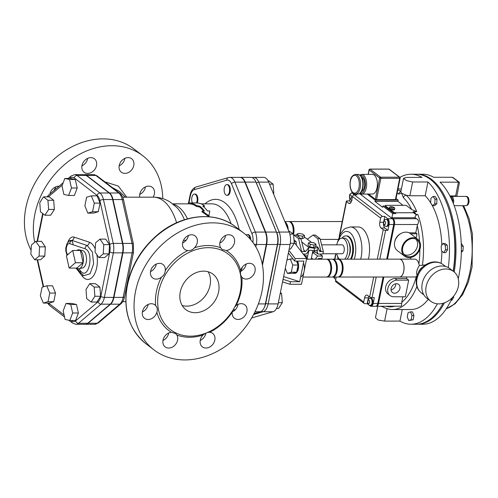 <?xml version="1.0" encoding="UTF-8"?>
<svg xmlns="http://www.w3.org/2000/svg" width="498" height="498" viewBox="0 0 498 498"><rect width="100%" height="100%" fill="white"/><g stroke="black" fill="none" stroke-linecap="round" stroke-linejoin="round"><path stroke-width="0.75" d="M112.168 187.453L119.452 191.462M162.746 198.602A73.667 58.814 127.5 0 0 142.851 155.781A73.667 58.814 127.5 0 0 79.213 154.473A73.667 58.814 127.5 0 0 34.841 214.302A73.667 58.814 127.5 0 0 34.698 242.252M49.925 193.959A8.485 6.773 -52.5 0 1 59.063 186.208M85.239 159.945A8.485 6.773 -52.5 0 1 94.421 158.787A8.485 6.773 -52.5 0 1 93.282 171.1A8.485 6.773 -52.5 0 1 84.1 172.258A8.485 6.773 -52.5 0 1 85.239 159.945M128.092 157.605A8.485 6.773 -52.5 0 1 131.659 158.769A8.485 6.773 -52.5 0 1 133.072 167.639A8.485 6.773 -52.5 0 1 124.905 173.397A8.485 6.773 -52.5 0 1 121.338 172.233A8.485 6.773 -52.5 0 1 119.925 163.363A8.485 6.773 -52.5 0 1 128.092 157.605M139.757 197.177A8.485 6.773 -52.5 0 1 143.505 188.082A8.485 6.773 -52.5 0 1 152.232 187.304A8.485 6.773 -52.5 0 1 153.347 188.456A8.485 6.773 -52.5 0 1 153.123 197.171M425.298 264.955L419.391 265.509L418.88 263.928A8.927 4.588 90 0 0 414.809 259.128L399.489 259.141A8.927 4.588 -90 0 0 399.446 259.141M409.088 232.815L415.762 232.815L417.554 224.505C419.123 221.865 418.756 219.935 416.453 218.715L414.915 217.458C415.307 215.746 416.272 214.744 417.822 214.445L415.525 214.445L415.699 213.58L414.996 213.038A60.27 30.951 -90 0 0 414.554 211.924L414.417 212.596L414.996 213.038M397.111 193.236A57.594 29.575 90 0 1 398.699 194.064A2.677 2.204 -59.9 0 1 400.896 191.549M448.312 267.607A75.005 38.52 -90 0 0 427.969 181.975L425.192 195.745L409.873 195.758L406.293 195.253L401.581 193.168L400.803 192.023L403.567 178.29L406.673 177.413L421.993 177.4A75.005 38.52 -90 0 0 410.912 174.238A75.005 38.52 -90 0 0 399.888 177.381M401.637 303.438L378.536 303.456A4.463 2.291 90 0 1 376.407 306.282L400.983 306.17L401.587 305.629L401.737 302.367L402.87 296.764M382.252 306.282A2.677 2.204 120.1 0 0 382.794 306.762A2.677 2.204 120.1 0 0 382.8 306.768C385.944 308.592 389.212 309.513 392.611 309.526A60.27 30.951 -90 0 0 416.913 286.524M399.458 277A8.927 4.588 -90 0 0 399.496 277L414.822 276.988A8.927 4.588 90 0 0 416.353 276.477L417.324 275.755M380.808 306.282L382.993 306.874M416.745 211.656L411.672 209.534L406.38 205.481A1.787 0.56 11.4 0 0 406.138 205.325L386.255 205.338A1.787 0.56 11.4 0 0 385.359 205.637A1.787 0.56 11.4 0 0 385.577 205.991L393.557 212.104A1.787 0.56 11.4 0 0 395.947 212.758L414.336 212.746L413.054 211.768L416.745 211.656A60.27 30.951 -90 0 0 406.293 195.253A2.677 2.06 134 0 0 403.38 197.65A57.594 29.575 90 0 1 411.672 209.534M428.218 299.304A60.27 30.951 90 0 1 410.999 309.519L392.611 309.526M396.041 198.521L398.201 200.171L397.946 201.416L403.05 205.325M425.192 195.745A60.27 30.951 90 0 1 430.652 202.773M431.312 203.869A60.27 30.951 90 0 1 441.844 245.259M441.894 251.253A60.27 30.951 90 0 1 441.06 263.336M456.909 196.399L455.664 195.938L449.918 195.938M456.84 196.33L459.467 182.411L458.44 182.156L455.664 195.938A60.27 30.951 90 0 1 456.106 196.399M459.467 182.411L453.105 177.568L452.041 177.257L433.652 177.263A75.005 38.52 90 0 0 422.79 174.232L417.424 174.232A75.005 38.52 90 0 1 454.188 271.983M416.851 174.244A75.005 38.52 90 0 1 417.424 174.232M444.446 302.828A75.005 38.52 90 0 1 417.517 324.248A75.005 38.52 90 0 1 416.944 324.235M452.041 177.257A75.005 38.52 90 0 1 458.44 182.156L440.051 182.168A75.005 38.52 90 0 1 458.253 278.768M452.252 297.711A75.005 38.52 90 0 1 422.883 324.242L417.517 324.248M415.948 239.171A9.823 7.844 -52.5 0 1 415.22 250.799A9.823 7.844 -52.5 0 1 404.183 254.534M402.701 247.674A9.823 7.844 -52.5 0 1 408.621 239.7A9.823 7.844 -52.5 0 1 417.106 239.868A9.823 7.844 -52.5 0 1 417.355 252.436A9.823 7.844 -52.5 0 1 405.16 255.468A9.823 7.844 -52.5 0 1 402.701 247.674M447.241 204.56A73.218 37.599 90 0 1 453.336 271.304M410.912 174.238L416.278 174.232A75.005 38.52 90 0 1 453.168 271.173M443.064 303.276A75.005 38.52 90 0 1 416.372 324.248L411.006 324.248A75.005 38.52 -90 0 0 437.406 303.824M402.253 309.519L399.925 321.086L384.599 321.098L378.312 320.102L375.448 317.743L377.758 306.282M427.969 181.975L412.649 181.988L406.436 180.618L403.567 178.29M399.925 321.086A75.005 38.52 -90 0 0 411.006 324.248M442.996 243.466L444.988 243.466L447.21 245.165L447.565 249.753L445.698 252.642L443.706 252.642L445.573 249.753L445.218 245.165L442.996 243.466L441.135 246.354L441.489 250.942L443.706 252.642M433.092 196.442L435.084 196.442L437.001 199.2L436.74 203.813L434.555 205.662L432.563 205.668L434.748 203.813L435.009 199.206L433.092 196.442L430.913 198.297L430.646 202.904L432.563 205.668M410.483 311.885L412.475 311.885L413.956 315.514L413.085 319.834L408.74 320.525L411.093 319.834L411.964 315.52L410.483 311.885L408.123 312.576L407.252 316.89L408.74 320.525M416.453 218.715L393.159 218.728A4.463 2.291 90 0 1 394.453 224.517L417.554 224.505M376.407 306.282A4.463 2.291 90 0 1 376.021 306.22M361.666 194.058L361.567 194.531L360.826 193.959M378.536 303.456L383.871 277.006M387.469 259.147L394.453 224.517M393.159 218.728L391.876 217.744L392.71 213.592L382.894 206.072L382.645 207.317L374.963 201.435L375.212 200.184L367.207 194.052M335.733 279.515A4.463 2.291 90 0 1 335.447 279.129M364.555 297.872A4.463 2.291 -90 0 1 366.684 295.046A4.463 2.291 -90 0 1 367.524 295.351L369.659 296.989A1.787 0.56 11.4 0 0 372.05 297.642L374.347 297.642L373.17 303.456A4.463 2.291 90 0 1 371.041 306.289A4.463 2.291 90 0 1 370.201 305.977L367.213 303.687L364.916 303.687A1.787 1.426 -52.5 0 1 364.163 303.444A1.787 1.426 -52.5 0 1 363.714 302.031L364.555 297.872L368.383 297.872L367.991 299.833M371.041 306.289L375.641 306.282A4.463 2.291 -90 0 0 377.77 303.456L383.105 277.006M386.703 259.147L393.688 224.517A4.463 2.291 -90 0 0 392.393 218.728L359.544 193.566M383.522 222.257L379.8 222.264L380.64 218.105A1.787 1.426 -52.5 0 1 382.508 216.443L384.805 216.443L387.793 218.734A4.463 2.291 90 0 1 389.087 224.523L387.917 230.337L385.62 230.337A1.787 0.56 -168.6 0 1 383.23 229.684L381.095 228.053L384.929 228.047L387.917 230.337M355.591 194.064L356.63 194.861L354.333 194.861A1.787 1.426 127.5 0 0 352.466 196.523L351.625 200.682A4.463 2.291 -90 0 1 349.496 203.508A4.463 2.291 -90 0 1 348.656 203.196L346.521 201.566A1.787 0.56 -168.6 0 1 346.303 201.211A1.787 0.56 -168.6 0 1 347.199 200.912L349.496 200.906L349.889 198.963M414.859 217.732L391.876 217.744M374.963 201.435L397.946 201.416M382.894 206.072L385.271 206.072M375.212 200.184L398.201 200.171M395.742 199.287L395.406 199.617L376.556 199.63L375.361 199.3L368.508 194.052M414.336 212.746L414.168 213.58L415.699 213.58M392.71 213.592L395.779 213.592A1.787 0.56 -168.6 0 1 393.389 212.939L385.415 206.826A1.787 0.56 -168.6 0 1 385.191 206.471L385.359 205.637M351.358 193.261A4.463 2.291 90 0 1 352.347 192.353M351.134 202.163L349.496 200.906M353.648 195.017A3.573 1.836 -90 0 0 352.036 193.156L352.802 193.156A3.573 1.836 90 0 1 353.319 193.299M353.53 193.448A3.573 1.836 90 0 1 354.371 194.861M383.497 223.241A4.463 2.291 -90 0 0 384.929 228.047M384.805 216.443L383.908 220.9M388.664 224.193A3.573 1.836 90 0 1 386.958 226.459L386.193 226.459A3.573 1.836 90 0 0 387.898 224.193A3.573 1.836 90 0 0 386.187 219.313L386.952 219.313A3.573 1.836 90 0 1 388.664 224.193M379.8 222.264A4.463 2.291 -90 0 0 381.095 228.053M336.231 277.037L335.546 280.449A1.787 1.426 127.5 0 0 335.988 281.862L364.163 303.444M360.714 259.165A22.323 11.466 -90 0 0 361.1 257.454A22.323 11.466 -90 0 0 350.418 226.957L358.074 226.951A22.323 11.466 90 0 1 368.763 257.454A22.323 11.466 90 0 1 368.377 259.159M367.213 303.687L367.568 301.919M368.875 296.391A4.463 2.291 -90 0 0 368.383 297.872M372.747 303.133A3.573 1.836 90 0 1 371.041 305.392L370.275 305.392A3.573 1.836 -90 0 0 371.981 303.133A3.573 1.836 -90 0 0 370.269 298.252L371.035 298.252A3.573 1.836 90 0 1 372.747 303.133M394.659 208.749L394.497 209.577A2.677 0.84 -168.6 0 1 392.449 209.988A2.677 0.84 -168.6 0 1 389.567 209.048A2.677 0.84 -168.6 0 1 389.243 208.519L389.411 207.691A2.677 0.84 11.4 0 0 389.735 208.22A2.677 0.84 11.4 0 0 393.314 209.197A2.677 0.84 11.4 0 0 394.659 208.749C395.138 208.008 394.36 207.355 392.337 206.794C390.276 206.514 389.299 206.813 389.411 207.691M361.604 174.412L372.336 174.406A9.823 5.042 90 0 1 377.384 184.223A9.823 5.042 90 0 1 372.348 194.052L361.616 194.058A9.823 5.042 -90 0 0 366.659 184.235A9.823 5.042 -90 0 0 361.604 174.412L359.693 175.003M361.486 176.933A7.414 3.803 90 0 1 364.654 184.235A7.414 3.803 90 0 1 361.498 191.537M370.082 169.152A0.89 0.461 -90 0 0 369.914 169.09A0.89 0.89 0 0 0 369.043 169.812L369.149 169.986A0.89 0.716 -52.5 0 1 370.082 169.152L388.932 169.146A0.89 0.716 -52.5 0 1 389.305 169.264A0.89 0.89 0 0 0 388.764 169.083A0.89 0.461 90 0 1 388.932 169.146L399.433 177.188A0.89 0.461 90 0 1 399.695 178.346L400.143 178.197A0.89 0.89 0 0 0 399.807 177.307L399.807 177.307A0.89 0.716 127.5 0 0 399.433 177.188L380.584 177.201A0.89 0.716 127.5 0 0 379.65 178.029L380.846 178.359A0.89 0.461 -90 0 0 380.584 177.201L370.082 169.152M388.596 169.146A0.89 0.461 90 0 1 388.764 169.083L369.914 169.09M400.031 178.016A0.89 0.716 127.5 0 0 399.807 177.307L389.305 169.264M415.762 232.815L417.044 233.792L416.185 238.044M417.044 233.792L410.645 233.799M394.951 241.032A8.927 7.128 -52.5 0 1 400.51 233.774M397.192 280.156A8.927 7.128 127.5 0 0 388.596 286.213A8.927 7.128 127.5 0 0 390.083 295.551A8.927 7.128 127.5 0 0 393.837 296.771L405.335 296.764L408.684 280.15L397.192 280.156L395.057 278.519L406.549 278.513L408.684 280.15M391.129 288.466A5.111 4.077 -52.5 0 1 394.211 284.314A5.111 4.077 -52.5 0 1 398.624 284.408A5.111 4.077 -52.5 0 1 398.755 290.944A5.111 4.077 -52.5 0 1 392.405 292.519A5.111 4.077 -52.5 0 1 391.129 288.466M390.083 295.551L387.948 293.92A8.927 7.128 -52.5 0 1 386.46 284.576A8.927 7.128 -52.5 0 1 395.057 278.519M391.042 289.88A5.111 4.077 127.5 0 0 395.717 283.779M399.496 277A8.927 4.588 -90 0 0 401.905 275.668A8.927 4.588 -90 0 0 403.903 265.633A8.927 4.588 -90 0 0 399.489 259.141M417.224 275.662C415.992 273.172 416.658 269.848 419.235 265.689L419.391 265.509M406.854 276.994L406.549 278.513M410.788 257.478L410.676 259.134M418.351 272.717A8.927 7.128 -52.5 0 1 422.79 266.928M426.164 286.443A18.75 14.971 127.5 0 0 430.851 301.321A18.75 14.971 127.5 0 0 454.139 295.538A18.75 14.971 127.5 0 0 453.659 271.547A18.75 14.971 127.5 0 0 437.462 271.217A18.75 14.971 127.5 0 0 426.164 286.443M430.851 301.321L426.923 298.308A18.75 14.971 -52.5 0 1 422.236 283.437A18.75 14.971 -52.5 0 1 433.534 268.204A18.75 14.971 -52.5 0 1 449.731 268.54L453.659 271.547M450.317 196.729L451.4 196.729L452.881 200.358L452.614 201.702M452.028 200.358L452.881 200.358M461.235 243.435L463.233 246.193L462.972 250.799L461.329 252.193M461.322 246.193L463.233 246.193M461.347 250.805L462.972 250.799M453.56 296.26L453.653 297.437L451.792 300.331L451.057 300.331M452.514 297.437L453.653 297.437M413.085 319.834L411.093 319.834M413.956 315.514L411.964 315.52M437.001 199.2L435.009 199.206M436.74 203.813L434.748 203.813M447.565 249.753L445.573 249.753M447.21 245.165L445.218 245.165M453.329 203.458A4.638 2.384 -90 0 0 453.51 202.742A4.638 2.384 -90 0 0 451.288 196.405A4.638 2.384 -90 0 0 450.416 196.729M350.48 259.172A13.396 6.879 -90 0 0 352.242 244.437A13.396 6.879 -90 0 0 345.824 235.89L346.589 235.89A13.396 6.879 90 0 1 353.007 244.437A13.396 6.879 90 0 1 351.246 259.172M345.824 235.89A13.396 6.879 -90 0 0 342.02 238.125M348.924 242.688A8.927 4.588 90 0 1 348.93 255.872M336.748 253.756A11.161 5.733 -90 0 0 339.35 259.178M344.666 259.172A11.161 5.733 -90 0 0 347.567 246.616A11.161 5.733 -90 0 0 341.995 238.125A11.161 5.733 -90 0 0 336.748 244.823M321.64 244.835L341.995 244.823A4.463 2.291 90 0 1 344.292 249.286A4.463 2.291 90 0 1 342.002 253.75L322.909 253.762M341.995 238.125L344.292 238.125A11.161 5.733 90 0 1 349.864 246.616A11.161 5.733 90 0 1 346.963 259.172M300.668 276.9A8.927 4.588 -90 0 0 303.506 262.851M302.94 277.056L326.246 277.044A8.927 4.588 -90 0 0 330.828 268.111A8.927 4.588 -90 0 0 326.24 259.184L306.538 259.197M338.111 259.209A8.927 4.588 90 0 1 338.497 259.178L399.408 259.141A8.927 4.588 90 0 1 404.003 268.067A8.927 4.588 90 0 1 399.421 277L338.509 277.037A8.927 4.588 90 0 1 338.123 277.006M332.764 277.037L337.744 277.037A8.927 4.588 -90 0 0 342.319 268.105A8.927 4.588 -90 0 0 337.731 259.178L332.751 259.178A8.927 4.588 90 0 1 337.339 268.105A8.927 4.588 90 0 1 332.764 277.037A8.927 4.588 90 0 1 332.378 277.006M332.365 259.215A8.927 4.588 90 0 1 332.751 259.178M338.497 259.178A8.927 4.588 90 0 1 343.091 268.105A8.927 4.588 90 0 1 338.509 277.037M326.62 259.215A8.927 4.588 90 0 1 327.005 259.184A8.927 4.588 90 0 1 331.593 268.111A8.927 4.588 90 0 1 327.018 277.044A8.927 4.588 90 0 1 326.632 277.013M327.018 277.044L331.998 277.037A8.927 4.588 -90 0 0 336.573 268.111A8.927 4.588 -90 0 0 331.985 259.184L327.005 259.184M329.24 274.884A8.036 4.127 -90 0 0 330.853 271.055A8.036 4.127 -90 0 0 329.228 261.344M340.732 274.877A8.036 4.127 -90 0 0 342.344 271.049A8.036 4.127 -90 0 0 340.725 261.338M334.986 274.877A8.036 4.127 -90 0 0 336.598 271.055A8.036 4.127 -90 0 0 334.973 261.338M292.942 233.63A8.927 4.588 -90 0 0 288.641 221.573L284.844 221.573M285.005 221.965A8.927 4.588 90 0 1 288.242 229.871M289.027 221.604A8.927 4.588 90 0 1 289.406 221.573A8.927 4.588 90 0 1 293.683 233.774A8.927 4.588 90 0 1 293.571 234.272M287.172 227.256A8.927 4.588 -90 0 0 285.479 223.129M291.635 223.733A8.036 4.127 90 0 1 293.179 233.811M285.889 223.733A8.036 4.127 90 0 1 287.657 228.439M85.357 324.285A12.35 6.343 -90 0 0 85.55 324.291A12.35 6.343 -90 0 0 88.078 323.264L110.593 304.178A12.35 6.343 -90 0 0 113.961 297.374L122.938 252.86A12.35 6.343 -90 0 0 122.844 243.41L113.021 199.542A12.35 6.343 -90 0 0 109.529 192.981L86.658 175.464A12.35 6.343 -90 0 0 84.336 174.605A12.35 6.343 -90 0 0 84.143 174.611M255.823 246.908L256.308 244.512A12.575 6.455 -90 0 0 255.343 232.08L265.303 232.074L244.867 182.119A12.575 6.455 90 0 0 239.806 177.375L229.846 177.381A12.575 6.455 -90 0 1 234.9 182.125L244.867 182.119M265.303 232.074A12.575 6.455 90 0 1 266.268 244.506L262.278 264.289M158.632 291.946A47.547 37.96 127.5 0 0 179.747 334.507A47.547 37.96 127.5 0 0 229.566 315.004A47.547 37.96 127.5 0 0 235.423 261.83A47.547 37.96 127.5 0 0 192.844 250.737A47.547 37.96 127.5 0 0 158.632 291.946M180.276 291.934A22.323 17.822 -52.5 0 1 193.722 273.807A22.323 17.822 -52.5 0 1 213.007 274.199A22.323 17.822 -52.5 0 1 213.58 302.759A22.323 17.822 -52.5 0 1 185.854 309.644A22.323 17.822 -52.5 0 1 180.276 291.934M186.227 240.179L183.37 240.553M53.759 190.709A47.547 37.96 -52.5 0 1 55.315 188.101M81.952 165.685A47.547 37.96 -52.5 0 1 83.004 165.286M182.218 305.548A22.323 17.822 127.5 0 0 205.039 296.217A22.323 17.822 127.5 0 0 208.102 271.752M232.292 311.904A8.485 6.773 127.5 0 0 237.982 304.72A8.485 6.773 127.5 0 0 238.044 304.384M234.658 307.142L236.114 305.554A8.485 6.773 -52.5 0 1 244.786 304.826A8.485 6.773 -52.5 0 1 245.004 315.682A8.485 6.773 -52.5 0 1 234.465 318.297A8.485 6.773 -52.5 0 1 232.242 312.196L232.821 310.304M200.196 340.476A8.485 6.773 127.5 0 0 202.636 338.877A8.485 6.773 127.5 0 0 205.917 333.181M203.028 335.017C205.17 333.23 207.392 332.315 209.702 332.266A8.485 6.773 -52.5 0 1 212.696 333.399A8.485 6.773 -52.5 0 1 212.914 344.249A8.485 6.773 -52.5 0 1 202.381 346.869A8.485 6.773 -52.5 0 1 203.028 335.017A49.302 39.361 127.5 0 1 176.871 335.03A8.485 6.773 -52.5 0 1 174.798 345.282A8.485 6.773 -52.5 0 1 165.143 346.888A8.485 6.773 -52.5 0 1 163.593 338.323A8.485 6.773 -52.5 0 1 171.306 332.291L175.589 333.523L176.871 335.03M162.958 340.495A8.485 6.773 127.5 0 0 168.716 332.981M142.384 311.96A8.485 6.773 127.5 0 0 148.143 304.44M155.656 305.604C157.287 307.44 157.685 309.65 156.858 312.24A8.485 6.773 -52.5 0 1 144.569 318.353A8.485 6.773 -52.5 0 1 144.352 307.496A8.485 6.773 -52.5 0 1 154.884 304.882A8.485 6.773 -52.5 0 1 155.656 305.604A49.302 39.361 127.5 0 1 156.447 291.423A49.302 39.361 127.5 0 1 161.377 277.237A8.485 6.773 -52.5 0 1 152.712 277.971A8.485 6.773 -52.5 0 1 152.494 267.115A8.485 6.773 -52.5 0 1 163.027 264.5A8.485 6.773 -52.5 0 1 165.249 270.601C165.081 273.309 163.786 275.519 161.377 277.237M150.527 271.578A8.485 6.773 127.5 0 0 156.285 264.058M182.617 243.005A8.485 6.773 127.5 0 0 185.542 240.945A8.485 6.773 127.5 0 0 188.375 235.486M194.463 247.78C192.707 249.853 190.479 250.774 187.79 250.531A8.485 6.773 -52.5 0 1 184.795 249.398A8.485 6.773 -52.5 0 1 184.584 238.542A8.485 6.773 -52.5 0 1 195.116 235.928A8.485 6.773 -52.5 0 1 194.463 247.78A49.302 39.361 127.5 0 1 220.62 247.761A8.485 6.773 -52.5 0 1 222.693 237.515A8.485 6.773 -52.5 0 1 232.354 235.903A8.485 6.773 -52.5 0 1 233.904 244.474A8.485 6.773 -52.5 0 1 226.185 250.506L222.17 249.473L220.62 247.761M219.855 242.98A8.485 6.773 127.5 0 0 225.613 235.461M241.835 277.187C240.584 275.643 240.185 273.433 240.64 270.557A8.485 6.773 -52.5 0 1 252.928 264.444A8.485 6.773 -52.5 0 1 253.146 275.294A8.485 6.773 -52.5 0 1 242.607 277.909A8.485 6.773 -52.5 0 1 241.835 277.187A49.302 39.361 127.5 0 1 236.114 305.554M240.466 271.503A8.485 6.773 127.5 0 0 246.186 264.002M142.851 155.781L133.931 148.946A73.667 58.814 127.5 0 0 70.293 147.638A73.667 58.814 127.5 0 0 25.915 207.467A73.667 58.814 127.5 0 0 31.094 250.201M139.733 194.382A8.485 6.773 127.5 0 0 145.491 186.862M119.159 165.84A8.485 6.773 127.5 0 0 124.917 158.327M81.921 165.865A8.485 6.773 127.5 0 0 84.361 164.265A8.485 6.773 127.5 0 0 87.679 158.345M54.463 190.105A8.485 6.773 127.5 0 0 55.527 187.254A8.485 6.773 127.5 0 0 55.589 186.918M203.62 210.99A45.542 23.387 -90 0 0 199.605 207.006L196.561 206.465L196.716 205.624A46.432 23.848 -90 0 0 188.73 202.947L196.393 202.947A46.432 23.848 90 0 1 204.379 205.618L204.224 206.458L203.501 206.707M204.379 205.618L202.835 206.172A46.432 23.848 90 0 1 207.517 210.984L209.814 210.984L208.805 216.593L201.895 211.725L202.151 210.99L204.454 210.99A46.432 23.848 -90 0 0 199.773 206.172L196.716 205.624M196.561 206.465A45.542 23.387 -90 0 0 188.73 203.844L172.738 203.85M242.252 267.245A54.917 28.199 90 0 1 242.153 267.781A4.463 2.291 90 0 1 240.634 270.576A49.302 39.361 127.5 0 0 226.185 250.506M135.537 291.436A73.667 58.814 -52.5 0 1 179.909 231.614A73.667 58.814 -52.5 0 1 243.547 232.915A73.667 58.814 -52.5 0 1 245.433 327.161A73.667 58.814 -52.5 0 1 153.95 349.876A73.667 58.814 -52.5 0 1 135.537 291.436M83.95 174.605A12.35 6.343 90 0 1 86.272 175.464L109.143 192.981A12.35 6.343 90 0 1 112.641 199.542L122.464 243.41A12.35 6.343 90 0 1 122.552 252.86L113.575 297.374A12.35 6.343 90 0 1 110.214 304.178L87.692 323.264A12.35 6.343 90 0 1 85.164 324.291L75.97 324.298A12.35 6.343 -90 0 0 78.497 323.27L101.019 304.185A12.35 6.343 -90 0 0 104.381 297.381L113.357 252.866A12.35 6.343 -90 0 0 113.27 243.416L103.447 199.549A12.35 6.343 -90 0 0 99.949 192.987L77.078 175.47A12.35 6.343 -90 0 0 74.756 174.611L83.95 174.605M250.015 238.909A5.36 2.751 -90 0 0 247.307 234.552L247.998 234.552A5.36 2.751 90 0 1 250.749 239.75M226.864 184.596L227.555 184.596A5.36 2.751 90 0 1 230.3 189.557A5.36 2.751 90 0 1 227.966 195.253A5.36 2.751 90 0 1 227.561 195.316L226.87 195.316A5.36 2.751 -90 0 0 227.275 195.253A5.36 2.751 -90 0 0 229.609 189.557A5.36 2.751 -90 0 0 226.864 184.596A5.36 2.751 -90 0 0 224.119 189.956A5.36 2.751 -90 0 0 226.87 195.316M196.517 202.947A5.36 2.751 -90 0 0 197.009 201.373A5.36 2.751 -90 0 0 194.444 194.058L195.135 194.058A5.36 2.751 90 0 1 197.7 201.373A5.36 2.751 90 0 1 197.196 202.972M83.838 275.649L90.063 273.794L93.605 263.884L92.391 252.032L87.175 245.495L71.942 240.397L70 240.54L69.029 241.144L71.475 240.659C72.204 240.883 72.758 242.265 73.144 244.804L84.971 248.757C94.695 251.633 88.6 281.65 80.514 270.862L78.84 268.721M67.784 254.64L67.585 254.378C64.84 251.291 66.657 242.283 69.745 243.665L73.144 244.804M76.804 250.463A9.468 4.862 90 0 1 79.101 249.859L82.506 250.562A8.759 4.494 90 0 1 86.222 262.477A8.759 4.494 90 0 1 82.519 267.974L79.107 268.683A9.468 4.862 90 0 1 76.817 268.08L69.154 268.08L75.453 262.739L72.708 250.469L66.402 255.81L69.154 268.08M35.756 241.349L41.502 241.343L45.337 246.865L44.808 256.084L40.438 259.788L34.692 259.788L39.056 256.09L39.591 246.865L35.756 241.349L31.393 245.053L30.857 254.273L34.692 259.788M46.787 285.802L52.533 285.796L55.508 293.061L53.765 301.695L49.053 303.07L43.307 303.07L48.02 301.695L49.763 293.061L46.787 285.802L42.075 287.178L40.338 295.812L43.307 303.07M66.01 303.444L71.756 303.444L76.493 304.49L78.398 312.999L75.572 320.463L69.826 320.463L72.652 313.005L70.747 304.496L66.01 303.444L63.184 310.908L65.089 319.417L69.826 320.463M89.727 283.686L95.473 283.686L99.905 287.085L100.621 296.26L96.892 302.037L91.146 302.043L94.869 296.26L94.159 287.085L89.727 283.686L85.998 289.469L86.708 298.644L91.146 302.043M99.942 239.127L105.694 239.127L109.529 244.643L108.994 253.862L104.624 257.566L98.878 257.566L103.248 253.868L103.777 244.643L99.942 239.127L95.579 242.831L95.043 252.05L98.878 257.566M91.327 195.845L97.073 195.845L100.048 203.103L98.305 211.737L93.593 213.113L87.847 213.119L92.56 211.743L94.303 203.109L91.327 195.845L86.615 197.22L84.878 205.855L87.847 213.119M64.815 178.452L70.56 178.452L75.298 179.498L77.202 188.007L74.37 195.471L68.624 195.471L71.457 188.014L69.546 179.504L64.815 178.452L61.982 185.916L63.887 194.425L68.624 195.471M43.488 196.878L49.24 196.872L53.672 200.271L54.382 209.446L50.659 215.229L44.913 215.229L48.636 209.453L47.926 200.277L43.488 196.878L39.765 202.655L40.475 211.831L44.913 215.229M239.999 177.381A12.575 6.455 90 0 1 240.192 177.375L250.917 177.369A12.575 6.455 90 0 1 255.972 182.112L276.415 232.062A12.575 6.455 90 0 1 277.38 244.499L265.397 303.911A12.575 6.455 90 0 1 260.348 311.736L254.073 313.572M240.192 177.375A12.575 6.455 90 0 1 245.246 182.119L265.689 232.074A12.575 6.455 90 0 1 266.654 244.506L262.465 265.278M253.575 314.518L263.112 311.736A12.575 6.455 -90 0 0 268.154 303.905L280.137 244.499A12.575 6.455 -90 0 0 279.173 232.062L258.73 182.112A12.575 6.455 -90 0 0 253.675 177.369L263.635 177.363A12.575 6.455 90 0 1 268.696 182.106L289.133 232.056A12.575 6.455 90 0 1 290.097 244.493L278.121 303.898A12.575 6.455 90 0 1 273.072 311.729L251.627 317.985M54.382 209.446L48.636 209.453M53.672 200.271L47.926 200.277M77.202 188.007L71.457 188.014M75.298 179.498L69.546 179.504M98.305 211.737L92.56 211.743M100.048 203.103L94.303 203.109M108.994 253.862L103.248 253.868M109.529 244.643L103.777 244.643M100.621 296.26L94.869 296.26M99.905 287.085L94.159 287.085M76.493 304.49L70.747 304.496M78.398 312.999L72.652 313.005M55.508 293.061L49.763 293.061M53.765 301.695L48.02 301.695M45.337 246.865L39.591 246.865M44.808 256.084L39.056 256.09M194.444 194.058A5.36 2.751 -90 0 0 191.935 197.214A5.36 2.751 -90 0 0 192.39 202.966M268.055 180.755L268.683 180.755L273.116 184.148L273.825 193.33L273.495 193.84M269.53 184.154L273.116 184.148M273.284 193.33L273.825 193.33M288.585 230.705L293.559 234.104L294.268 243.279L290.546 249.062L289.176 249.062M289.817 234.104L293.559 234.104M290.303 243.285L294.268 243.279M247.307 234.552A5.36 2.751 -90 0 0 246.143 235.056M280.393 292.606L281.582 293.515L282.291 302.691L278.563 308.467L276.527 308.474M278.363 302.691L282.291 302.691M280.212 293.515L281.582 293.515M79.101 249.859A9.468 4.862 90 0 1 80.365 250.463A9.468 4.862 90 0 1 83.116 262.739A9.468 4.862 90 0 1 79.107 268.683M72.708 250.469L80.365 250.463L83.116 262.739L76.817 268.08M83.116 262.739L75.453 262.739M294.137 241.592L296.111 241.586L296.391 245.234M294.013 239.986L296.111 241.586M209.129 215.951L202.151 210.99M199.605 207.006L199.773 206.172M188.73 202.947A46.432 23.848 -90 0 0 188.331 202.96L188.337 203.844M401.936 247.674A10.713 8.553 127.5 0 0 404.619 256.177A10.713 8.553 127.5 0 0 414.541 255.972A10.713 8.553 127.5 0 0 417.648 239.165A10.713 8.553 127.5 0 0 408.391 238.972A10.713 8.553 127.5 0 0 401.936 247.674M404.619 256.177L397.36 250.619A10.713 8.553 -52.5 0 1 397.087 236.905A10.713 8.553 -52.5 0 1 410.389 233.606L417.648 239.165M308.212 259.197A2.011 0.629 -168.6 0 1 307.222 258.418L308.66 251.309M314.201 242.937L316.049 244.356L314.101 245.066L310.304 244.356L308.455 242.943L310.403 242.233L314.201 242.937M308.455 242.943L307.951 245.433L309.8 246.852L313.597 247.556L315.545 246.846L316.049 244.356M309.8 246.852L310.304 244.356M313.597 247.556L314.101 245.066M318.726 259.19L319.654 258.518L318.315 258.518L317.768 259.19M315.408 252.056L312.607 252.056M308.505 252.063L307.876 252.063M319.853 254.03L322.455 256.022L321.951 258.518L321.029 259.19M304.739 256.034L305.872 256.034L307.26 259.197M303.27 254.042L305.872 256.034M315.24 259.19L317.581 256.028L313.273 252.723L312.47 252.723M308.374 252.729L307.334 252.729M317.581 256.028L322.455 256.022M313.273 252.723L312.277 253.675M307.752 255.816L305.585 255.816M311.418 257.945L313.049 259.19M319.654 258.518L321.951 258.518M306.631 258.487L306.712 258.101M315.688 259.19L315.906 258.095M304.527 235.523L302.678 234.11L298.881 233.4L296.926 234.11L298.775 235.529L302.572 236.233L304.527 235.523L304.023 238.019L302.074 238.729L302.572 236.233M302.074 238.729L300.643 238.461M298.514 236.83L298.775 235.529M296.665 235.417L296.926 234.11M301.776 252.2L298.588 238.654L293.895 235.056L296.192 235.056L300.892 238.648L304.203 251.546L305.542 251.546L308.86 247.45L314.524 248.265L318.054 247.444L319.722 251.54L321.061 251.54L317.749 238.642L320.046 238.635L315.352 235.044L313.049 235.044L307.316 239.221M303.873 250.27L305.542 251.546M319.112 250.046L321.061 251.54L323.358 251.534L322.853 254.03L317.985 254.03L316.604 250.158L314.02 250.762L314.524 248.265M304.253 236.874L311.518 242.439M315.776 245.701L318.054 247.444L317.139 251.969M320.046 238.635L323.358 251.534M312.427 242.607L312.881 242.607A6.698 3.436 90 0 1 313.833 242.868M313.665 250.706L312.875 250.731M304.203 251.546L301.906 251.552M298.588 238.654L300.892 238.648M313.049 235.044L317.749 238.642M301.751 242.009L308.86 247.45L307.945 251.976L306.27 254.042L303.195 254.042M314.02 250.762L309.881 250.164L307.945 251.976M313.672 250.731L317.985 254.03M296.503 261.095L298.109 265.023L296.659 272.219L292.731 273.365L287.371 273.371L291.299 272.225L292.749 265.029L290.272 258.979L286.985 259.937M293.029 258.979L290.272 258.979M298.109 265.023L292.749 265.029M296.659 272.219L291.299 272.225M285.298 268.304L287.371 273.371M296.92 270.937A7.146 3.667 -90 0 0 297.854 266.312M293.434 273.159A7.146 3.667 -90 0 0 294.187 273.315A7.146 3.667 -90 0 0 295.961 272.425M297.667 263.946A7.146 3.667 -90 0 0 296.758 261.095M297.53 261.089A7.146 3.667 90 0 1 297.686 270.937A7.146 3.667 90 0 1 294.953 273.315L294.187 273.315M288.386 252.972L294.667 261.095L303.861 261.089L299.703 281.719L290.508 281.725L283.069 279.341M283.63 276.571L299.703 281.719M294.667 261.095L295.177 258.543L288.902 250.419M282.553 281.893L289.992 284.271L290.508 281.725M289.992 284.271L301.483 284.265L306.675 258.537L294.2 242.401M306.675 258.537L295.177 258.543M126.735 197.183L118.3 186.065L104.86 181.857M422.441 265.092A60.27 30.951 -90 0 0 417.822 214.445M414.915 217.458A57.594 29.575 90 0 1 415.064 217.887M417.224 225.575A57.594 29.575 90 0 1 419.571 241.443M419.851 249.361A57.594 29.575 90 0 1 418.88 263.928M400.952 191.251A60.27 30.951 -90 0 0 397.79 189.856M398.699 194.064L401.581 193.168L403.38 197.65M394.478 306.27A57.594 29.575 90 0 1 386.137 306.276M416.353 276.477A57.594 29.575 90 0 1 401.737 302.367M462.605 205.674A60.27 30.951 90 0 1 470.815 266.965A60.27 30.951 90 0 1 446.357 308.673M409.873 195.758L412.649 181.988M387.102 308.679L384.599 321.098M377.77 303.456L373.17 303.456M382.508 216.443L354.333 194.861M352.466 196.523L380.64 218.105M395.779 213.592L395.947 212.758M392.393 218.728L387.793 218.734M350.337 203.196L348.656 203.196M349.652 196.075A1.787 0.915 90 0 1 350.841 195.067A1.787 0.915 90 0 1 351.364 197.382A1.787 0.915 90 0 1 350.175 198.391A1.787 0.915 90 0 1 349.652 196.075M393.688 224.517L389.087 224.523M372.05 297.642L376.208 277.013M379.806 259.153L385.62 230.337M385.508 223.54A1.787 0.915 -90 0 0 384.991 221.224A1.787 0.915 -90 0 0 383.802 222.233A1.787 0.915 -90 0 0 384.319 224.548A1.787 0.915 -90 0 0 385.508 223.54M334.905 259.178L336.001 253.756M339.785 234.975L346.521 201.566M334.009 277.037A1.787 0.915 -90 0 0 335.179 277.037M383.23 229.684L377.291 259.153M373.687 277.013L369.659 296.989M363.714 302.031L335.546 280.449M369.591 302.479A1.787 0.915 90 0 1 368.402 303.487A1.787 0.915 90 0 1 367.885 301.172A1.787 0.915 90 0 1 369.074 300.163A1.787 0.915 90 0 1 369.591 302.479M385.415 206.826L385.577 205.991M393.389 212.939L393.557 212.104M393.059 208.04A1.787 0.56 -168.6 0 1 390.451 207.062A1.787 0.56 -168.6 0 1 393.103 207.056A1.787 0.56 -168.6 0 1 393.059 208.04M368.259 174.406L369.149 169.986L379.65 178.029L375.361 199.3M376.556 199.63L380.846 178.359L399.695 178.346L395.406 199.617M360.21 175.389A8.927 4.588 90 0 1 365.432 184.235A8.927 4.588 90 0 1 360.222 193.081M357.788 194.058C358.373 194.195 360.876 193.927 362.6 188.997C363.658 183.687 363.285 179.666 361.498 176.946C361.262 175.838 360.023 174.991 357.776 174.418A9.823 5.042 90 0 1 362.824 184.235A9.823 5.042 90 0 1 357.788 194.058L355.491 194.064A9.823 5.042 -90 0 0 360.527 184.235A9.823 5.042 -90 0 0 355.479 174.418C352.491 175.159 350.779 177.282 350.337 180.793C349.64 185.019 350.113 188.599 351.769 191.531L353.157 193.168L355.491 194.064M350.449 180.967A8.927 4.588 90 0 1 358.305 178.676A8.927 4.588 90 0 1 355.398 193.068A8.927 4.588 90 0 1 350.449 180.967M423.611 264.961L424.414 265.577M423.842 294.828L421.489 293.023A17.86 14.255 -52.5 0 1 417.025 278.855A17.86 14.255 -52.5 0 1 427.782 264.351A17.86 14.255 -52.5 0 1 443.214 264.668L445.561 266.474M451.288 196.405L465.848 196.393A4.638 2.384 90 0 1 468.07 202.736A4.638 2.384 90 0 1 465.854 205.674L454.176 205.68M338.721 240.129A17.86 9.169 90 0 1 350.636 233.257A17.86 9.169 90 0 1 355.136 255.823A17.86 9.169 90 0 1 354.24 259.165M338.97 259.178A17.86 9.169 90 0 1 338.733 258.45M113.021 199.542L122.215 199.536L132.038 243.404A12.35 6.343 90 0 1 132.132 252.853L123.155 297.368A12.35 6.343 90 0 1 119.788 304.172L97.272 323.258A12.35 6.343 90 0 1 94.745 324.285L85.55 324.291M122.844 243.41L132.038 243.404A2.677 0.915 167.4 0 1 133.396 243.889L123.572 200.022A2.677 0.915 167.4 0 0 122.215 199.536A12.35 6.343 90 0 0 118.723 192.975A2.677 2.141 -52.5 0 1 119.85 193.342L96.979 175.825L93.531 174.599A12.35 6.343 90 0 1 95.853 175.458L118.723 192.975L109.529 192.981M122.938 252.86L132.132 252.853A2.677 0.84 -168.6 0 0 133.476 252.399L133.396 243.889M113.961 297.374L123.155 297.368A2.677 0.84 -168.6 0 0 124.5 296.92L133.476 252.399M110.593 304.178L119.788 304.172A2.677 2.11 -130.3 0 0 120.97 303.755C122.751 302.137 123.927 299.858 124.5 296.92M88.078 323.264L97.272 323.258A2.677 2.11 -130.3 0 0 98.455 322.847L120.97 303.755M173.273 204.273A45.542 23.387 90 0 1 187.46 218.846M122.664 197.189L153.508 197.171C159.628 197.233 165.224 198.895 170.31 202.157L176.846 207.535A47.453 24.371 90 0 1 184.403 219.749M201.049 203.838L211.718 203.831A45.542 23.387 90 0 1 231.066 223.733M239.146 229.547A50.005 25.678 -90 0 0 204.946 203.831M254.105 244.163A2.677 0.84 -168.6 0 0 256.308 244.512L266.268 244.506M251.969 233.749A2.677 1.432 157.7 0 1 255.343 232.08L234.9 182.125A2.677 1.432 157.7 0 0 231.526 183.793L251.969 233.749A9.892 5.08 90 0 1 252.909 242.47M188.966 202.947L190.404 195.789A9.892 5.08 90 0 1 194.382 189.632L226.802 180.17A2.677 2.272 -106.3 0 1 228.345 177.599L229.846 177.381M226.802 180.17A9.892 5.08 90 0 1 231.526 183.793M194.382 189.632A2.677 2.272 -106.3 0 1 195.926 187.055C192.813 188.306 190.865 191.039 190.08 195.26L188.53 202.954M190.404 195.789A2.677 0.84 -168.6 0 1 190.08 195.26M235.579 309.451L232.859 310.248M187.79 250.531A49.302 39.361 127.5 0 0 165.249 270.601M209.702 332.266A49.302 39.361 127.5 0 0 232.242 312.196M156.858 312.24A49.302 39.361 127.5 0 0 171.306 332.291M153.95 349.876L145.883 343.695A73.667 58.814 -52.5 0 1 127.469 285.254A73.667 58.814 -52.5 0 1 171.841 225.432A73.667 58.814 -52.5 0 1 235.479 226.739L243.547 232.915M86.658 175.464L95.853 175.458A2.677 2.141 -52.5 0 1 96.979 175.825M153.508 197.171A52.234 26.824 90 0 1 176.603 222.755M69.745 243.665A3.573 3.019 -71.5 0 1 71.475 240.659A3.573 3.019 -71.5 0 1 71.942 240.397A3.573 3.019 108.5 0 0 74.146 237.135A12.5 6.418 -90 0 0 67.747 242.451M84.971 248.757A3.573 3.019 108.5 0 1 87.175 245.495A3.573 3.019 108.5 0 0 89.379 242.227L74.146 237.135M75.957 268.08L82.487 276.396A3.573 2.565 141.9 0 0 82.562 274.846M82.487 276.396A18.75 9.63 -90 0 0 93.661 275.531A18.75 9.63 -90 0 0 96.873 254.683M95.224 248.894A18.75 9.63 -90 0 0 89.379 242.227M80.788 273.085A3.573 2.565 -38.1 0 1 80.769 273.066A3.573 2.565 -38.1 0 1 80.514 270.862M87.692 323.264L78.497 323.27A2.677 2.11 49.7 0 1 75.652 320.818A9.667 4.968 90 0 1 71.849 320.949L71.214 320.463M110.214 304.178L101.019 304.185A2.677 2.11 49.7 0 1 98.168 301.726L75.652 320.818M113.575 297.374L104.381 297.381A2.677 0.84 11.4 0 1 100.801 296.403A9.667 4.968 90 0 1 98.168 301.726M67.448 254.92A3.573 2.565 -38.1 0 1 67.585 254.378M70.056 178.452L70.479 178.091A9.667 4.968 90 0 1 74.277 177.96L97.147 195.484A9.667 4.968 90 0 1 99.886 200.619L109.709 244.487A9.667 4.968 90 0 1 109.778 251.888L100.801 296.403M48.331 196.872L62.331 185.001M37.493 241.349L43.046 213.804M43.65 286.717L37.618 259.788M64.099 315.016L48.978 303.431A9.667 4.968 90 0 1 48.567 303.07M122.552 252.86L113.357 252.866A2.677 0.84 -168.6 0 1 109.778 251.888M122.464 243.41L113.27 243.416A2.677 0.915 167.4 0 0 109.709 244.487M112.641 199.542L103.447 199.549A2.677 0.915 167.4 0 0 99.886 200.619M109.143 192.981L99.949 192.987A2.677 2.141 127.5 0 0 97.147 195.484M86.272 175.464L77.078 175.47A2.677 2.141 127.5 0 0 74.277 177.96M47.005 196.872L48.53 195.141A2.677 2.11 49.7 0 0 47.908 196.872M68.214 178.452L71.046 176.049A2.677 2.11 49.7 0 0 70.479 178.091M48.978 303.431A2.677 2.141 127.5 0 0 49.651 305.554L47.522 303.07M71.849 320.949A2.677 2.141 127.5 0 0 72.521 323.071L68.824 320.245M265.689 232.074L276.415 232.062M245.246 182.119L255.972 182.112M266.654 244.506L277.38 244.499M258.356 303.911L265.397 303.911M254.988 311.742L260.348 311.736M256.022 182.231A10.788 5.54 90 0 1 256.482 183.22L276.925 233.176A10.788 5.54 90 0 1 277.753 243.846L265.77 303.251A10.788 5.54 90 0 1 264.494 307.011M261.792 310.976A1.787 1.513 -106.3 0 0 263.112 311.736L273.072 311.729M265.77 303.251A1.787 0.56 11.4 0 0 268.154 303.905L278.121 303.898M277.753 243.846A1.787 0.56 11.4 0 0 280.137 244.499L290.097 244.493M276.925 233.176A1.787 0.952 -22.3 0 1 279.173 232.062L289.133 232.056M256.482 183.22A1.787 0.952 -22.3 0 1 258.73 182.112L268.696 182.106M252.2 177.618A1.787 1.513 -106.3 0 1 252.362 177.556L253.675 177.369M401.413 188.979L397.964 188.979M446.283 308.785L455.153 303.755L462.642 294.573L468.394 281.999L472.085 266.953L472.453 234.054L469.104 218.709L463.65 205.674M352.042 200.296C351.084 200.283 350.293 199.679 349.658 198.484C349.054 195.073 349.851 193.299 352.036 193.156M386.187 219.313C385.614 219.63 384.444 218.927 383.585 221.878C383.205 224.405 384.076 225.93 386.193 226.459M346.303 201.211L339.269 236.108M335.708 253.756L334.612 259.178M333.61 277.037L334.463 278.538L335.795 279.21M370.275 305.392C369.591 304.795 367.431 305.996 367.667 300.817C368.165 298.981 369.03 298.121 370.269 298.252M395.854 199.468L400.143 178.197M368.115 174.406L369.043 169.812M361.616 194.058L359.705 193.473M357.776 174.418L355.479 174.418M443.214 264.668C432.992 257.093 418.575 266.256 416.484 277.971C415.457 284.514 417.125 289.537 421.489 293.023M465.848 196.393C468.176 196.299 469.216 198.31 468.967 202.431C467.709 205.493 468.201 204.896 465.854 205.674M350.418 226.957L345.263 228.482L343.676 229.678L340.327 233.942L337.345 242.769M337.351 255.81L338.13 259.209M320.245 239.414L338.111 239.401M289.406 221.573L342.207 221.542M228.345 177.599L195.926 187.055M145.883 343.695C129.063 329.707 122.857 310.105 127.251 284.906C131.572 265.023 141.749 248.247 157.785 234.577C181.807 214.109 215.211 210.592 235.479 226.739M93.531 174.599L84.336 174.605M123.572 200.022C122.944 197.102 121.705 194.874 119.85 193.342M98.455 322.847L94.745 324.285M125.39 197.183L119.439 191.456M122.726 301.664L125.789 301.657M83.938 275.699L80.769 273.06L76.922 268.154M69.029 241.144L66.95 243.74L65.78 247.979L65.78 250.942L67.012 255.293M37.057 241.349L42.672 213.518M43.233 286.842L37.176 259.788M48.53 195.141L63.202 182.698M71.046 176.049L74.756 174.611M64.535 316.958L49.651 305.554M72.521 323.071L75.97 324.298M311.169 259.197L312.9 250.6"/></g></svg>
